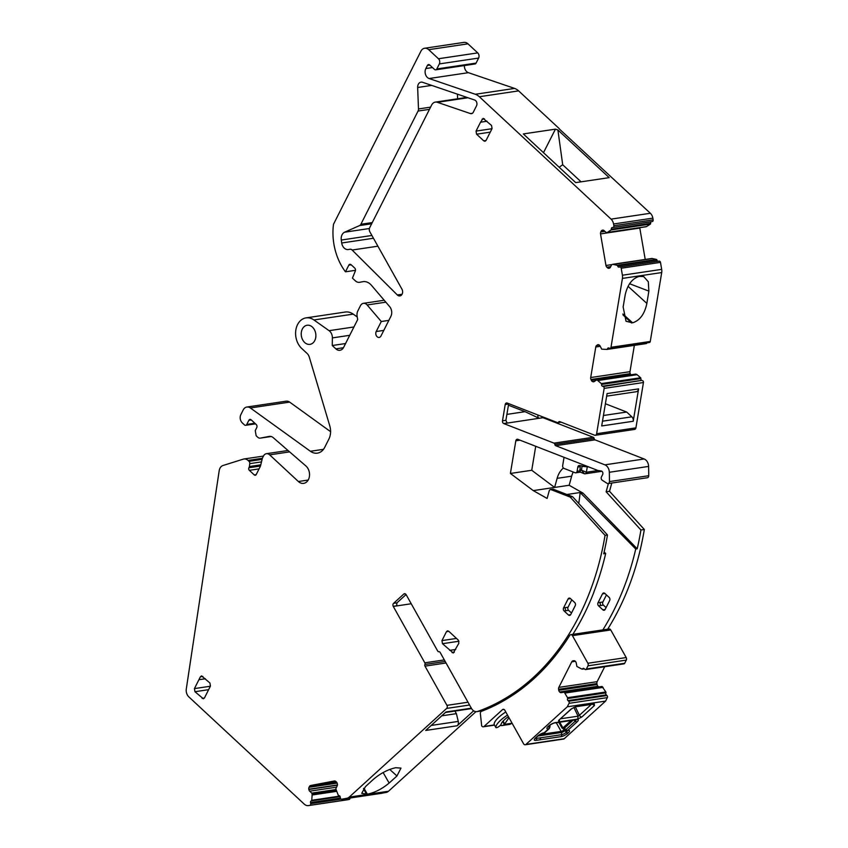 <?xml version="1.0" encoding="UTF-8"?>
<svg xmlns="http://www.w3.org/2000/svg" width="848" height="848" viewBox="0 0 848 848"><rect width="100%" height="100%" fill="white"/><g stroke="black" fill="none" stroke-linecap="round" stroke-linejoin="round"><path stroke-width="1.27" d="M454.952 711.069L456.394 713.656L458.27 721.415A4.092 3.074 -98.5 0 1 457.231 725.75L425.707 730.446L446.016 711.949L471.34 708.186M441.755 715.839L456.394 713.656M457.231 725.75L473.65 710.804M537.992 415.032L538.925 415.393M603.437 415.499L626.693 412.043L605.387 403.743M636.17 391.755L606.659 396.143L636 391.776A4.092 3.074 -98.5 0 0 636.17 391.755A4.092 3.074 -98.5 0 0 638.597 388.882L633.223 421.255A4.092 3.074 -98.5 0 0 631.834 416.824L626.693 412.043M559.161 167.236L562.701 164.766L581.071 181.832M383.126 772.549L389.147 783.043L396.949 775.984L389.73 769.412M389.147 783.043C382.13 788.894 374.869 792.615 367.364 794.194L361.736 793.325L365.53 786.562L373.226 779.513C380.317 773.429 387.79 769.496 395.666 767.716L400.987 768.108L396.949 775.984M406.075 594.543L396.959 602.843L396.61 605.801L393.218 606.309L424.827 662.818A1.484 1.124 -98.5 0 1 424.912 664.472A1.484 1.124 -98.5 0 0 424.996 666.125L446.949 705.356A2.237 1.675 -98.5 0 1 446.652 708.419L349.217 797.109A7.462 5.607 -98.5 0 1 347.012 798.244L341.723 799.251A1.484 1.124 -98.5 0 1 340.377 797.989L340.186 796.897A1.484 1.124 -98.5 0 0 338.871 795.636L338.829 795.636A0.763 0.572 -98.5 0 1 338.267 795.223L335.808 788.81L337.144 785.948A2.661 1.993 -98.5 0 0 337.398 784.029L337.356 783.775A2.661 1.993 -98.5 0 0 336.476 782.068L335.84 781.474A2.661 1.993 -98.5 0 0 334.388 780.976A2.661 1.993 -98.5 0 0 334.345 780.987L310.665 785.502A2.661 1.993 -98.5 0 0 309.435 786.509L309.032 787.304A2.661 1.993 -98.5 0 0 308.789 789.223L308.831 789.477A2.661 1.993 -98.5 0 0 309.7 791.184L311.788 793.124L312.17 794.608A2.608 1.961 -98.5 0 0 312.117 795L311.757 800.279L339.847 796.092M506.881 414.386L525.05 411.672L539.116 418.276A2.226 1.675 81.5 0 1 537.908 415.552M539.116 418.276L542.752 417.735A2.226 1.675 81.5 0 1 541.681 416.474M525.05 411.672L508.408 405.196M520.025 440.176L515.828 440.801A2.237 1.675 -98.5 0 1 517.153 439.243A2.237 1.675 -98.5 0 1 517.831 439.317L597.66 470.407A2.237 1.675 -98.5 0 0 597.946 470.481L601.274 471A2.237 1.675 -98.5 0 1 602.642 474.541L601.444 476.915A2.237 1.675 -98.5 0 0 602.239 480.233L607.126 483.36A2.237 1.675 -98.5 0 0 608.09 483.583L647.363 477.731A2.237 1.675 -98.5 0 0 648.731 475.717A261.756 196.81 -98.5 0 0 648.603 466.421A7.441 5.597 -98.5 0 0 644.151 458.98L595.01 439.847A1.484 1.124 -98.5 0 1 594.13 438.564L554.857 444.416A1.484 1.124 -98.5 0 0 553.977 443.133L503.712 423.544L507.104 423.046L505.896 420.311L508.705 403.627M542.752 417.735L503.818 423.597M638.597 388.882L607.083 393.578L601.698 425.95L633.223 421.255M639.392 276.374L643.749 276.596L648.317 281.79L648.858 291.097L646.865 303.425C644.628 314.025 639.88 320.491 632.597 322.823L626.047 321.286L623.142 306.965L625.241 294.616C627.626 284.451 632.332 278.367 639.392 276.374M646.081 226.575L646.621 226.501A2.608 1.961 -98.5 0 0 646.367 226.702L606.384 232.638L645.763 226.734M646.473 226.607L650.363 224.095A0.763 0.572 -98.5 0 0 650.639 223.384L650.628 223.331A1.484 1.124 -98.5 0 1 651.476 221.71L652.303 221.551A1.484 1.124 -98.5 0 0 653.151 219.876L652.854 218.137A7.515 5.65 -98.5 0 0 650.352 213.272L559.171 128.822M543.494 152.682L555.429 129.15L557.899 129.988L562.701 164.766M555.429 129.15L523.322 133.931L575.728 182.627L609.193 177.645L557.899 129.988M571.785 599.822L568.054 607.2A2.237 1.675 -98.5 0 0 568.584 610.306L564.121 610.973L568.425 614.97A2.226 1.675 -98.5 0 0 569.655 615.404A2.226 1.675 -98.5 0 0 570.757 614.524L575.241 605.642A2.226 1.675 -98.5 0 0 574.711 602.536L570.407 598.54A2.226 1.675 -98.5 0 0 569.178 598.105A2.226 1.675 -98.5 0 0 568.075 598.985L563.591 607.868A2.226 1.675 -98.5 0 0 564.121 610.973M512.001 723.079L511.63 723.365A7.441 5.586 81.5 0 1 509.341 724.446L502.069 725.528A7.441 5.586 81.5 0 1 500.246 725.4M508.97 717.673L504.433 724.372L511.726 723.28M502.069 725.528A7.441 5.586 81.5 0 0 504.348 724.446L504.433 724.372M604.836 593.409A2.237 1.675 -98.5 0 0 603.617 592.985A2.237 1.675 -98.5 0 0 602.504 593.854L598.02 602.737A2.237 1.675 -98.5 0 0 598.561 605.843L602.854 609.839A2.237 1.675 -98.5 0 0 604.083 610.274A2.237 1.675 -98.5 0 0 605.186 609.394L609.68 600.511A2.237 1.675 -98.5 0 0 609.14 597.405L604.836 593.409M606.458 594.914L602.875 602.016A2.226 1.675 -98.5 0 0 603.405 605.122L606.087 607.613M475.972 711.642L388.49 791.258L349.217 797.109M393.281 606.437L411.238 603.755M396.959 602.843L393.567 603.352A2.226 1.675 -98.5 0 0 393.218 606.309M393.567 603.352L403.786 594.045L405.28 593.823M439.137 651.699L438.829 651.741A1.484 1.124 -98.5 0 1 437.716 651.084L406.097 594.586A2.226 1.675 -98.5 0 0 404.496 593.695A2.226 1.675 -98.5 0 0 403.786 594.045M438.829 651.741A1.484 1.124 -98.5 0 0 438.914 651.73A1.484 1.124 -98.5 0 1 440.112 652.366L471.403 708.303A7.441 5.586 -98.5 0 0 476.947 711.61A7.441 5.586 -98.5 0 0 477.753 711.408A261.756 196.8 -98.5 0 0 605.048 535.342L570.195 497.087L551.147 489.678A2.226 1.675 -98.5 0 0 550.469 489.593A2.226 1.675 -98.5 0 0 549.197 490.897L547.119 498.454L533.275 490.61L554.613 487.43L531.738 470.28L535.724 446.292M550.469 489.593L552.885 489.232A2.226 1.675 -98.5 0 1 553.574 489.317L572.623 496.727L570.195 497.087M608.09 483.583A2.237 1.675 -98.5 0 0 609.447 481.569A261.756 196.81 -98.5 0 0 609.33 472.272A7.441 5.597 -98.5 0 0 604.868 464.831L555.726 445.698A1.484 1.124 -98.5 0 1 554.857 444.416M594.13 438.564A1.484 1.124 -98.5 0 0 593.261 437.282L553.977 443.133M542.317 417.449L593.261 437.282M503.712 423.544A2.226 1.675 81.5 0 1 502.504 420.82L505.896 420.311M561.122 422.156L557.846 422.643A1.484 1.124 -98.5 0 1 557.39 422.59L507.125 403.023A2.226 1.675 81.5 0 0 506.532 402.98A2.226 1.675 81.5 0 0 505.207 404.538L502.504 420.82M557.846 422.643A1.484 1.124 -98.5 0 0 558.556 422.103A1.484 1.124 -98.5 0 1 559.733 421.615L594.628 435.204A2.237 1.675 -98.5 0 0 595.307 435.278A2.237 1.675 -98.5 0 0 596.632 433.72L604.158 388.384A1.484 1.124 -98.5 0 0 603.288 386.54L602.462 386.222A1.484 1.124 -98.5 0 1 601.592 384.43L640.865 378.579A1.484 1.124 -98.5 0 0 641.745 380.37L603.288 386.54M595.307 435.278L634.58 429.427A2.237 1.675 -98.5 0 0 635.915 427.869L596.632 433.72M642.572 380.688A1.484 1.124 -98.5 0 1 643.441 382.533L635.915 427.869M601.592 384.43L640.865 378.579M640.876 378.526A0.763 0.572 -98.5 0 0 640.6 377.752L601.317 383.603A0.763 0.572 -98.5 0 1 601.592 384.377M637.06 374.689L597.787 380.54A2.608 1.961 -98.5 0 1 597.533 380.286L636.816 374.434A2.608 1.961 -98.5 0 0 637.06 374.689L640.6 377.752M597.787 380.54L601.317 383.603M597.533 380.286L596.473 379.957L594.31 381.515A2.661 1.993 -98.5 0 1 593.621 381.801A2.661 1.993 -98.5 0 1 592.826 381.717L592.635 381.642A2.661 1.993 -98.5 0 1 591.385 380.381L590.971 379.501A2.661 1.993 -98.5 0 1 590.706 377.53L595.773 347.002A2.661 1.993 -98.5 0 1 596.632 345.465L597.268 344.998A2.661 1.993 -98.5 0 1 597.957 344.712A2.661 1.993 -98.5 0 1 598.752 344.807L598.942 344.882A2.661 1.993 -98.5 0 1 600.183 346.143L601.698 349.164L606.998 349.429A0.763 0.572 -98.5 0 0 607.475 348.963L646.759 343.111A0.763 0.572 -98.5 0 1 646.324 343.578L607.041 349.429L646.271 343.578A0.763 0.572 -98.5 0 0 646.324 343.578M635.862 374.116L596.579 379.968L636.721 374.456M634.357 345.359L629.979 371.678A2.661 1.993 -98.5 0 0 630.255 373.65L630.668 374.53A2.661 1.993 -98.5 0 0 630.838 374.837M646.77 343.058L607.475 348.963M648.921 342.444A1.484 1.124 -98.5 0 0 649.377 342.497L610.104 348.348A1.484 1.124 -98.5 0 1 609.648 348.295L608.822 347.977A1.484 1.124 -98.5 0 0 607.486 348.91M649.377 342.497A1.484 1.124 -98.5 0 0 650.268 341.458L661.705 272.558A7.462 5.607 -98.5 0 0 661.684 269.367L622.411 275.218A7.462 5.607 -98.5 0 1 622.421 278.409L610.984 347.309A1.484 1.124 -98.5 0 1 610.104 348.348M619.92 266.961L659.129 261.12A1.484 1.124 -98.5 0 1 660.475 262.371L661.684 269.367M660.475 262.371L621.202 268.222L622.411 275.218M621.202 268.222A1.484 1.124 -98.5 0 0 619.846 266.972L619.029 267.12A1.484 1.124 -98.5 0 1 617.683 265.922L656.967 260.071A1.484 1.124 -98.5 0 0 658.027 261.279M617.683 265.922L656.967 260.071M656.956 260.018A0.763 0.572 -98.5 0 0 656.458 259.446L617.185 265.297A0.763 0.572 -98.5 0 1 617.673 265.869M652.398 258.534L613.115 264.385A2.608 1.961 -98.5 0 1 612.818 264.279L652.091 258.428A2.608 1.961 -98.5 0 0 652.398 258.534L656.458 259.446M613.115 264.385L617.185 265.297M612.818 264.279L611.705 264.661L610.401 267.237A2.661 1.993 -98.5 0 1 609.171 268.244L608.981 268.286A2.661 1.993 -98.5 0 1 608.938 268.286A2.661 1.993 -98.5 0 1 607.497 267.788L606.85 267.194A2.661 1.993 -98.5 0 1 605.97 265.488L600.522 233.91A2.661 1.993 -98.5 0 1 600.776 231.992L601.179 231.197A2.661 1.993 -98.5 0 1 602.409 230.19L602.599 230.147A2.661 1.993 -98.5 0 1 602.642 230.137A2.661 1.993 -98.5 0 1 604.094 230.645L606.384 232.638M645.222 259.456L639.805 228.059L600.522 233.91M650.363 224.095L611.079 229.946L607.412 232.426L645.869 226.702M650.639 223.384L611.355 229.236A0.763 0.572 -98.5 0 1 611.079 229.946M650.628 223.331L611.355 229.236M652.303 221.551L612.203 227.561A1.484 1.124 -98.5 0 0 611.344 229.183M613.019 227.402A1.484 1.124 -98.5 0 0 613.867 225.727L613.57 223.989A7.515 5.65 -98.5 0 0 611.069 219.123L479.343 96.736A14.914 11.215 -98.5 0 0 475.315 94.266L429.109 78.525A6.392 4.812 -98.5 0 1 425.844 68.55L427.413 65.444A2.237 1.675 -98.5 0 1 428.516 64.575A2.237 1.675 -98.5 0 1 429.745 64.999L434.473 69.398A2.237 1.675 -98.5 0 0 435.692 69.833A2.237 1.675 -98.5 0 0 436.805 68.953L439.349 63.918A3.721 2.798 -98.5 0 0 438.448 58.745L428.706 49.682A7.441 5.597 -98.5 0 0 424.615 48.251A7.441 5.597 -98.5 0 0 420.937 51.166L333.497 224.264A52.057 39.135 -98.5 0 0 345.454 271.816L355.492 270.321M464.397 65.55A6.392 4.812 -98.5 0 0 468.393 72.674L514.598 88.415A14.914 11.215 -98.5 0 1 518.626 90.884L559.203 128.589M435.692 69.833L474.975 63.982A2.237 1.675 -98.5 0 0 476.078 63.102L436.805 68.953M424.615 48.251L463.898 42.4A7.441 5.597 -98.5 0 1 467.979 43.831L477.731 52.894A3.721 2.798 -98.5 0 1 478.622 58.067L476.078 63.102M359.51 282.32A7.515 5.65 -98.5 0 0 359.658 282.289L359.51 282.32A7.515 5.65 -98.5 0 1 355.407 280.889L352.429 278.123L355.323 271.01A2.237 1.675 -98.5 0 0 354.718 268.063L351.136 264.735A2.237 1.675 -98.5 0 0 349.917 264.311A2.237 1.675 -98.5 0 0 348.804 265.18L345.454 271.816M385.84 302.174L367.142 304.962L381.271 321.509L376.205 331.526A3.721 2.798 -98.5 0 0 376.268 335.585A3.721 2.798 -98.5 0 0 379.141 337.43A3.721 2.798 -98.5 0 0 380.985 335.967L390.864 316.399A7.441 5.597 -98.5 0 0 389.645 306.626L371.424 285.288A13.388 10.059 -98.5 0 0 363.061 281.653A13.388 10.059 -98.5 0 0 362.753 281.706L359.658 282.289M381.271 321.509L388.861 320.374M367.142 304.962A5.957 4.473 -98.5 0 0 363.421 303.34A5.957 4.473 -98.5 0 0 360.474 305.672L357.845 310.877A7.515 5.65 -98.5 0 0 357.135 316.368L357.686 319.548L343.62 347.373A7.441 5.597 -98.5 0 1 339.942 350.288A7.441 5.597 -98.5 0 1 335.85 348.857L332.257 345.518L345.56 343.535M349.715 335.32L332.374 337.896L332.257 345.518M332.374 337.896A7.441 5.597 -98.5 0 0 329.077 330.678L313.94 319.972A17.108 12.858 -98.5 0 0 306.033 317.883A17.108 12.858 -98.5 0 0 295.804 330.328A17.108 12.858 -98.5 0 0 301.676 348.422L307.071 353.436A7.484 5.629 -98.5 0 1 309.308 357.178L329.777 425.876A14.872 11.183 -98.5 0 1 328.876 439.116L324.731 447.32A14.882 11.183 -98.5 0 1 317.364 453.15A14.882 11.183 -98.5 0 1 310.4 451.274L250.372 407.962A7.441 5.597 -98.5 0 0 246.895 407.029A7.441 5.597 -98.5 0 0 243.206 409.944L240.864 414.598A5.947 4.473 -98.5 0 0 242.295 422.887L244.436 424.89A2.237 1.675 -98.5 0 0 245.666 425.314A2.237 1.675 -98.5 0 0 246.768 424.445L248.867 420.301A2.237 1.675 -98.5 0 1 249.969 419.421A2.237 1.675 -98.5 0 1 251.199 419.855L256.213 424.509A2.237 1.675 -98.5 0 1 256.753 427.625L255.259 430.583L256.149 435.766L257.771 437.271A4.505 3.392 -98.5 0 0 260.23 438.13A4.505 3.392 -98.5 0 0 260.325 438.109L269.166 436.423A7.505 5.639 -98.5 0 1 269.314 436.402A7.505 5.639 -98.5 0 1 273.257 437.685L305.895 465.976A9.625 7.24 -98.5 0 1 306.117 466.177A9.625 7.24 -98.5 0 1 309.425 476.364A9.625 7.24 -98.5 0 1 303.658 483.371A9.625 7.24 -98.5 0 1 298.369 481.516L269.675 454.857A5.947 4.473 -98.5 0 0 266.41 453.701A5.947 4.473 -98.5 0 0 263.463 456.033L262.583 457.772A3.721 2.798 -98.5 0 0 262.276 458.609L260.686 465.223A7.441 5.597 -98.5 0 1 260.103 466.856L256.213 474.541A1.855 1.399 -98.5 0 1 254.273 474.912L249.354 470.343A1.855 1.399 -98.5 0 1 248.909 467.757L249.185 467.195A1.866 1.399 -98.5 0 0 249.386 466.538L249.768 463.633A2.226 1.675 -98.5 0 0 249.005 461.323L248.029 460.422A7.441 5.586 -98.5 0 0 243.948 458.98A7.441 5.586 -98.5 0 0 243.259 459.15L222.992 465.51A7.441 5.597 -98.5 0 0 219.197 470.693L186.295 688.958A7.441 5.597 -98.5 0 0 188.839 696.886L304.305 804.169A7.515 5.65 -98.5 0 0 308.407 805.6A7.515 5.65 -98.5 0 0 308.555 805.579L309.859 805.324A1.484 1.124 -98.5 0 0 310.707 803.65L310.516 802.558A1.484 1.124 -98.5 0 1 311.322 800.883L340.112 796.601L311.322 800.883M306.033 317.883L345.316 312.032A17.108 12.858 -98.5 0 1 353.224 314.12L357.241 316.961M246.895 407.029L286.179 401.178A7.441 5.597 -98.5 0 1 289.656 402.111L330.593 431.653M347.542 799.77A7.515 5.65 -98.5 0 0 347.691 799.749A7.515 5.65 -98.5 0 0 347.839 799.728L308.555 805.579M350.012 798.021A1.484 1.124 -98.5 0 1 349.143 799.473L347.839 799.728M311.364 800.883A0.763 0.572 -98.5 0 0 311.757 800.279M336.423 791.004L312.17 794.608M341.691 799.251L380.975 793.41A1.484 1.124 -98.5 0 0 381.006 793.399L341.723 799.251M388.49 791.258A7.462 5.607 -98.5 0 1 386.285 792.392L381.006 793.399M418.064 111.046A3.742 2.809 -98.5 0 0 418.488 108.947L417.651 87.482A5.576 4.198 -98.5 0 1 421.053 82.139A5.576 4.198 -98.5 0 1 422.601 82.298L474.626 100.022A3.721 2.798 -98.5 0 1 476.523 105.82L473.301 112.212A3.721 2.798 -98.5 0 1 471.456 113.664A3.721 2.798 -98.5 0 1 470.417 113.568L437.398 102.311A7.441 5.597 -98.5 0 0 435.321 102.11A7.441 5.597 -98.5 0 0 431.643 105.025L369.717 227.614A3.721 2.798 -98.5 0 0 369.876 231.864L401.899 289.083A4.463 3.35 -98.5 0 1 399.885 295.92A4.463 3.35 -98.5 0 1 397.33 294.966L352.132 250.033A3.763 2.83 -98.5 0 0 349.991 249.238A3.763 2.83 -98.5 0 0 349.927 249.248L348.507 249.513A7.441 5.597 -98.5 0 1 348.348 249.545A7.441 5.597 -98.5 0 1 341.712 242.984L341.288 240.037A7.441 5.597 -98.5 0 1 344.617 232.204L359.584 225.568A3.742 2.809 -98.5 0 0 360.877 224.264L418.064 111.046L429.459 109.35M457.422 94.16L457.602 98.792M210.442 686.085L204.463 697.925L203.361 698.794L194.966 691.714L194.425 688.597L200.414 676.757L201.517 675.888L209.912 682.969L210.442 686.085M486.996 121.243L480.54 122.207L483.137 118.37L491.533 125.462L492.063 128.567L486.084 140.408L484.982 141.287L483.752 140.853L476.587 134.196L476.046 131.09L480.54 122.197L486.985 121.232M312.435 327.105A9.667 7.272 -98.5 0 0 307.273 325.219A9.667 7.272 -98.5 0 0 301.358 332.183A9.667 7.272 -98.5 0 0 304.665 342.497A9.667 7.272 -98.5 0 0 310.114 344.341A9.667 7.272 -98.5 0 0 315.774 337.239A9.667 7.272 -98.5 0 0 312.435 327.105M446.44 631.707L447.543 630.838L448.772 631.262L458.333 640.145L458.863 643.25L453.277 653.013L442.486 643.696L441.956 640.59L446.44 631.707L448.857 631.347M571.51 613.03L568.584 610.306M578.749 503.458A179.214 134.747 -98.5 0 0 580.138 492.529L566.888 494.501M593.854 592.074L593.823 592.148A261.756 196.8 -98.5 0 0 605.673 553.5L603.734 553.786A261.756 196.8 -98.5 0 0 607.475 534.982L605.048 535.342M573.004 634.336L573.418 633.477A261.756 196.8 -98.5 0 0 593.918 592.127M604.158 551.942L605.673 553.5M572.623 496.727L607.475 534.982M602.843 629.884A261.756 196.8 -98.5 0 0 623.895 587.664A261.756 196.8 -98.5 0 0 635.735 549.016L580.138 492.529M515.828 440.801L510.401 473.46L531.738 470.28M510.401 473.46L533.275 490.61M611.79 483.031L609.521 491.289L644.332 529.491A261.756 196.8 -98.5 0 1 607.687 629.163M580.52 472.113L575.792 472.824A2.226 1.675 -98.5 0 1 575.103 472.739L563.973 468.403A2.226 1.675 -98.5 0 1 562.669 465.626L564.047 457.316M609.521 491.289L606.129 491.798L640.929 530L644.332 529.491M608.398 483.54L606.129 491.798M573.227 472.007A23.055 17.331 -98.5 0 0 571.658 476.184L569.167 485.268L554.613 487.43L557.115 478.346A23.055 17.331 -98.5 0 1 563.401 468.022M581.548 493.324L583 493.112L637.198 548.804L635.735 549.016M569.167 485.268L583 493.112M637.198 548.804A261.756 196.8 -98.5 0 0 640.929 530M587.314 466.739A2.226 1.675 -98.5 0 0 587.24 467.068L586.371 472.251A2.226 1.675 -98.5 0 1 585.046 473.809A2.226 1.675 -98.5 0 1 584.367 473.735L580.297 472.145M588.872 466.983L579.523 465.51A2.226 1.675 -98.5 0 0 579.131 465.51A2.226 1.675 -98.5 0 0 577.806 467.078L577.117 471.255A2.226 1.675 -98.5 0 1 575.792 472.824M580.668 465.69A2.226 1.675 -98.5 0 0 580.233 466.707L577.806 467.078M582.141 465.923A5.947 4.473 -98.5 0 0 582.057 466.358L581.431 470.121L586.371 472.251L598.094 470.502M579.958 472.018L580.233 466.707M579.778 469.474L581.431 470.121L584.367 473.735M563.008 728.75A3.392 1.007 -29.2 0 1 562.871 728.612A3.392 1.007 -29.2 0 1 563.623 727.287L562.775 727.637L562.892 728.633M567.28 706.797L569.04 703.331L607.348 697.618L605.599 701.095L567.28 706.797L525.951 744.417A2.226 1.675 -98.5 0 1 525.241 744.767A2.226 1.675 -98.5 0 1 523.576 743.77L504.857 710.306A2.226 1.675 -98.5 0 0 503.193 709.32A2.226 1.675 -98.5 0 0 502.482 709.659L484.038 726.46A2.226 1.675 -98.5 0 1 483.318 726.8A2.226 1.675 -98.5 0 1 481.664 725.814L480.371 713.592A2.226 1.675 -98.5 0 1 481.452 711.334A262.869 197.648 -98.5 0 0 494.882 705.483L494.882 705.483C520.63 692.689 542.879 673.376 561.599 647.522L561.609 647.533A262.933 197.69 -98.5 0 0 569.761 635.375A2.237 1.675 -98.5 0 1 570.778 634.664A2.237 1.675 -98.5 0 1 572.442 635.65L587.887 663.263A2.226 1.675 -98.5 0 1 587.993 665.818L586.392 668.987A1.484 1.124 -98.5 0 1 584.834 669.284L584.113 668.616A1.484 1.124 -98.5 0 0 582.587 668.871A0.742 0.562 -98.5 0 1 581.972 669.125L576.916 666.486L576.237 663.051A2.661 1.993 -98.5 0 0 575.357 661.345L575.188 661.196A2.661 1.993 -98.5 0 0 573.746 660.698A2.661 1.993 -98.5 0 0 573.704 660.698L573.789 660.687M605.599 701.095L564.259 738.714L525.951 744.417M569.04 703.331A1.484 1.124 -98.5 0 0 568.679 701.254L567.969 700.586L606.278 694.883A1.484 1.124 -98.5 0 1 605.896 692.858A0.742 0.562 -98.5 0 0 605.854 691.989L601.995 686.467L563.697 692.169L565.584 692.837L564.736 692.964M605.896 692.858L567.588 698.561A1.484 1.124 -98.5 0 0 567.969 700.586M567.588 698.561A0.742 0.562 -98.5 0 0 567.535 697.692L564.916 693.304M604.698 666.729L597.151 681.665L558.843 687.378A2.661 1.993 -98.5 0 0 558.588 689.297L558.758 690.283A2.661 1.993 -98.5 0 0 559.638 691.979L559.807 692.138A2.661 1.993 -98.5 0 0 561.249 692.636L602.006 686.467M558.843 687.378L571.732 661.853L575.326 661.313M574.054 660.677L572.962 660.836A2.661 1.993 -98.5 0 0 571.732 661.853M572.962 660.836L573.704 660.698M525.241 744.767L563.549 739.064A2.226 1.675 -98.5 0 0 564.259 738.714M572.442 635.65L610.751 629.947A2.237 1.675 -98.5 0 0 609.087 628.962L570.778 634.664M610.751 629.947L626.195 657.56L587.887 663.263M587.993 665.818L626.301 660.104A2.226 1.675 -98.5 0 0 626.195 657.56M626.301 660.104L624.7 663.274L586.392 668.987M585.65 669.57L623.958 663.857A1.484 1.124 -98.5 0 0 624.7 663.274M597.151 681.665A2.661 1.993 -98.5 0 0 596.907 683.583L597.077 684.569A2.661 1.993 -98.5 0 0 597.946 686.276L598.116 686.435A2.661 1.993 -98.5 0 0 599.006 686.912M607.348 697.618A1.484 1.124 -98.5 0 0 606.988 695.551L606.278 694.883M591.968 703.861L594.469 705.504L594.3 703.988L575.389 706.808L571.192 708.97A2.226 1.314 47.7 0 0 571.647 708.758L571.647 708.758A2.226 1.314 47.7 0 0 571.658 708.748L558.609 720.418L558.79 721.913L577.7 719.104L581.887 716.952L594.469 705.504M560.645 718.775L578.071 716.178L579.396 715.309A2.226 1.314 47.7 0 0 581.887 716.952M505.779 711.96A20.818 6.18 150.8 0 0 494.108 724.362A2.226 0.657 150.8 0 0 494.13 724.457A2.226 0.657 150.8 0 0 494.204 724.531M565.616 692.964L603.098 687.378M565.595 692.88L603.023 687.304M584.134 668.637L582.587 668.86M508.397 716.645A14.872 4.41 150.8 0 0 501.221 724.001A5.947 1.77 150.8 0 1 498.9 726.556A2.226 0.657 150.8 0 1 495.868 727.563A2.226 0.657 150.8 0 1 495.836 727.467A20.818 6.18 150.8 0 1 507.507 715.055M458.27 721.415L431.197 725.443M631.834 416.824L602.493 421.191M363.919 788.174L367.364 794.194M363.463 788.682L366.548 794.311M648.858 291.097L629.587 283.741M628.061 286.317L646.865 303.425M622.898 314.004L632.597 322.823M623.036 314.937L631.527 322.982M568.054 607.2L565.531 607.581A2.237 1.675 -98.5 0 0 566.061 610.687M570.503 598.624L568.075 598.985M604.931 593.494L602.504 593.854M605.133 609.5L602.854 609.839M602.875 602.016L598.02 602.737M600.448 602.377A2.237 1.675 -98.5 0 0 600.978 605.483L598.561 605.843M603.405 605.122L600.978 605.483M469.569 705.006L446.652 708.419M468.001 702.218L446.949 705.356M446.059 662.988L424.996 666.125M445.189 661.451L424.912 664.472M444.331 659.914L424.827 662.818M553.574 489.317L551.147 489.678M648.731 475.717L609.447 481.569M648.603 466.421L609.33 472.272M644.151 458.98L604.868 464.831M595.01 439.847L555.726 445.698M505.207 404.538L508.609 404.03M560.305 421.838L558.556 422.103M643.441 382.533L604.158 388.384M641.745 380.37L602.462 386.222M594.353 381.483L592.826 381.717M594.533 381.356L592.635 381.642M630.668 374.53L591.385 380.381M630.255 373.65L590.971 379.501M629.979 371.678L590.706 377.53M600.278 346.334L595.773 347.002M599.303 345.072L596.632 345.465M598.699 344.786L597.268 344.998M650.268 341.458L610.984 347.309M661.705 272.558L622.421 278.409M610.327 267.364L607.497 267.788M610.719 266.622L606.85 267.194M611.715 264.629L605.97 265.488M604.889 231.377L600.776 231.992M604.2 230.741L601.179 231.197M651.476 221.71L612.203 227.561M653.151 219.876L613.867 225.727M652.854 218.137L613.57 223.989M650.352 213.272L611.069 219.123M518.626 90.884L479.343 96.736M514.598 88.415L475.315 94.266M468.393 72.674L429.109 78.525M432.491 67.554L425.844 68.55M429.83 65.084L427.413 65.444M478.622 58.067L439.349 63.918M477.731 52.894L438.448 58.745M467.979 43.831L428.706 49.682M351.231 264.82L348.804 265.18M363.357 281.61L362.753 281.706M383.794 330.402L376.205 331.526M343.429 347.733L335.85 348.857M353.923 326.978L329.077 330.678M353.224 314.12L313.94 319.972M323.48 449.323L310.4 451.274M289.656 402.111L250.372 407.962M254.845 423.237L246.768 424.445M251.284 419.94L248.867 420.301M260.23 438.13L271.095 436.508L260.325 438.109M308.184 480.053L298.369 481.516M289.634 451.878L269.675 454.857M256.17 474.636L254.273 474.912M259.075 468.891L249.354 470.343M260.453 466.029L248.909 467.757M260.622 465.488L249.185 467.195M260.781 464.842L249.386 466.538M261.491 461.884L249.768 463.633M262.096 459.372L249.005 461.323M262.371 458.28L248.029 460.422M349.143 799.473L309.859 805.324M341.087 799.123L310.707 803.65M340.398 798.106L310.516 802.558M336.571 791.354L312.117 795M335.978 789.774L311.916 793.368M335.935 789.52L311.788 793.124M336.518 787.188L309.7 791.184M337.387 785.227L308.831 789.477M337.43 784.962L308.789 789.223M337.165 783.117L309.032 787.304M336.794 782.428L309.435 786.509M336.094 781.708L310.665 785.502M386.285 792.392L347.012 798.244M430.561 107.155L418.488 108.947M431.685 85.394L417.651 87.482M472.421 113.272L470.417 113.568M467.979 97.753L437.398 102.311M402.047 294.267L397.33 294.966M377.901 246.196L352.132 250.033M373.459 238.256L341.712 242.984M371.901 235.468L341.288 240.037M369.399 228.515L344.617 232.204M371.657 223.766L359.584 225.568M372.261 222.568L360.877 224.264M202.131 698.37L204.41 698.031M194.966 691.714L208.629 689.668M194.425 688.597L210.378 686.223M198.92 679.714L205.375 678.76L198.92 679.714M200.414 676.757L202.831 676.397M482.035 119.239L484.452 118.879M483.752 140.853L486.031 140.514M476.587 134.196L490.25 132.161M476.046 131.09L491.999 128.716M452.048 652.578L454.316 652.239M449.663 650.363L455.726 649.462L449.663 650.363M442.486 643.696L458.991 641.236M441.956 640.59L456.478 638.427M570.365 614.683L568.425 614.97M565.531 607.581L563.591 607.868M483.424 710.571L477.753 711.408M504.348 724.446L502.726 721.531M571.658 476.184L557.115 478.346M588.364 466.898L582.057 466.358M580.509 470.746L577.117 471.255M539.922 734.559L561.132 731.4L556.277 722.729M537.876 736.011L561.471 732.492A2.226 1.675 -98.5 0 0 561.132 731.4A2.226 0.657 150.8 0 0 563.92 729.969L566.443 732.142A3.615 1.071 150.8 0 0 567.248 730.743M536.371 737.378L536.487 738.417L561.705 734.665L561.471 732.492A2.533 0.753 150.8 0 0 564.63 730.87L564.853 730.669A2.226 1.314 -132.3 0 1 564.143 729.768A2.226 0.657 150.8 0 0 564.174 729.736M559.733 722.22L562.775 727.637M573.089 720.228L564.333 728.188A2.226 1.314 -132.3 0 1 563.623 727.287L571.043 720.535M548.433 726.185A5.554 1.643 150.8 0 1 555.376 722.623A2.226 1.675 81.5 0 1 554.666 722.973C554.168 722.803 550.744 724.351 548.9 725.973A2.226 1.314 47.7 0 1 548.433 726.185L548.211 726.386A2.226 1.314 47.7 0 0 548.677 726.174A2.226 1.314 47.7 0 0 548.773 726.068M566.04 730.552A2.226 1.675 -98.5 0 0 567.005 730.775A2.226 1.675 -98.5 0 0 567.715 730.425L567.927 730.404A5.554 1.643 -29.2 0 1 568.224 732.884A2.226 1.314 -132.3 0 1 566.443 732.142L564.853 730.669A2.533 0.753 150.8 0 0 565.203 730.308M574.043 720.079L575.23 721.182A3.615 1.071 150.8 0 0 576.036 719.782M555.376 722.623L576.714 719.443A2.226 1.675 81.5 0 1 576.004 719.793L554.666 722.973M558.609 720.418L571.192 708.97M535.544 737.919A2.226 1.314 47.7 0 0 536.01 737.707L537.791 736.085A2.226 1.314 -132.3 0 1 537.325 736.297L535.544 737.919C533.742 739.721 533.848 740.548 535.851 740.399L561.069 736.636A2.226 1.675 -98.5 0 0 561.705 734.665A3.615 1.071 150.8 0 0 566.22 732.343A2.226 1.314 -132.3 0 0 568.001 733.085L568.224 732.884M537.325 736.297A5.554 1.643 -29.2 0 1 544.257 732.736A2.226 1.675 81.5 0 1 543.547 733.085L537.791 736.085M548.211 726.386A5.554 1.643 -29.2 0 0 548.518 728.867L544.257 732.736M576.714 719.443A5.554 1.643 -29.2 0 1 577.011 721.924A2.226 1.314 -132.3 0 1 575.23 721.182L565.923 729.651A2.003 0.594 150.8 0 0 565.563 730.52L562.871 728.612M567.715 730.425L577.011 721.924M568.001 733.085A5.554 1.643 -29.2 0 1 561.069 736.636M549.038 725.846L549.366 726.853A2.226 1.675 81.5 0 1 548.73 728.835A2.226 1.314 47.7 0 0 549.197 728.655L549.939 727.075A2.003 0.594 150.8 0 0 549.366 726.853L549.239 725.676M548.168 726.704A3.615 1.071 150.8 0 0 549.154 726.884A2.226 1.675 -98.5 0 1 548.518 728.867M567.704 730.393A2.226 1.314 -132.3 0 1 565.923 729.651L564.333 728.188A3.095 0.922 150.8 0 0 563.782 729.524M575.389 706.808L594.3 703.988M575.442 707.041L579.396 715.309L591.024 704.72M573.873 707.402L578.071 716.178L577.7 719.104M559.415 719.899A2.226 1.675 81.5 0 1 558.79 721.913M535.501 738.226A3.615 1.071 150.8 0 0 536.487 738.417A2.226 1.675 81.5 0 1 535.851 740.399M540.367 737.834A2.226 1.675 81.5 0 1 539.731 739.816M543.674 733.064A2.226 1.675 -98.5 0 0 543.791 733.054A2.226 1.675 -98.5 0 0 544.501 732.704M543.547 733.085L544.999 732.471A2.226 1.314 -132.3 0 1 544.533 732.683M567.927 730.404A2.226 1.675 81.5 0 1 567.206 730.743A2.226 1.675 81.5 0 1 567.1 730.753M494.384 724.913L484.038 726.46M503.977 709.447L502.482 709.659M606.988 695.551L568.679 701.254M605.854 691.989L567.535 697.692M563.899 692.244L602.207 686.541M598.116 686.435L559.807 692.138M559.638 691.979L597.946 686.276M597.077 684.569L558.758 690.283M558.588 689.297L596.907 683.583M494.108 724.362L495.836 727.467M471.573 708.589L445.444 712.479M635.746 374.106L596.473 379.957M659.161 261.11L619.877 266.961M645.657 226.798L606.373 232.649M384.197 300.245L363.421 303.34M255.502 423.852L245.666 425.314M288.023 450.489L266.41 453.701M263.442 456.086L243.948 458.98M347.691 799.749L308.407 805.6M466.941 97.403L435.321 102.11M483.084 710.698L476.947 711.61M503.097 721.107L504.518 723.651M601.942 471.297L585.046 473.809M558.832 722.348L562.054 728.114M548.115 726.482L548.9 725.973M574.679 707.147L571.647 708.758M535.448 738.014L536.01 737.707M544.999 732.471L549.197 728.655M567.1 730.584L565.563 730.52M549.939 727.075L550.023 725.093M494.511 725.135L483.318 726.8M584.357 668.839L582.216 669.157M494.13 724.457L495.868 727.563"/></g></svg>
